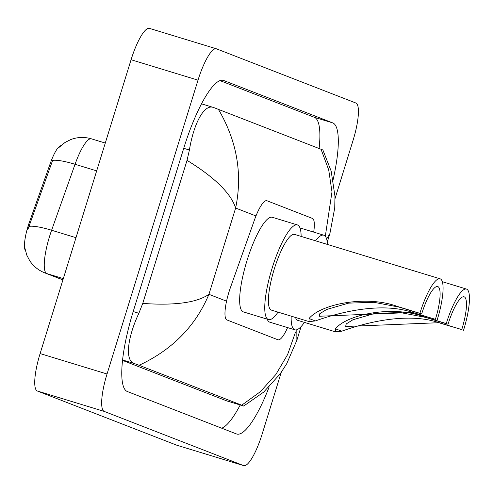 <?xml version="1.0" encoding="UTF-8"?>
<svg xmlns="http://www.w3.org/2000/svg" width="494" height="494" viewBox="0 0 494 494"><rect width="100%" height="100%" fill="white"/><g stroke="black" fill="none" stroke-linecap="round" stroke-linejoin="round"><path stroke-width="0.74" d="M313.696 232.106A26.985 6.298 107 0 0 312.399 218.41L266.914 200.731A26.985 6.298 107 0 0 266.816 200.7A26.985 6.298 107 0 0 254.527 219.781L230.482 287.44A26.985 6.298 107 0 0 229.006 291.88A26.985 6.298 107 0 0 226.913 319.945L277.931 339.779A26.985 6.298 107 0 0 278.036 339.816A26.985 6.298 107 0 0 287.594 327.596M25.28 250.452A24.286 5.669 -73 0 1 28.102 226.116A24.286 5.669 -73 0 1 29.43 222.121L50.468 162.915A24.286 5.669 -73 0 1 60.725 145.73M176.945 445.248A35.982 8.398 -73 0 1 176.803 445.211A35.982 8.398 -73 0 1 176.661 445.162L37.328 391.001A35.982 8.398 -73 0 1 40.113 353.581L131.077 59.731A35.982 8.398 -73 0 1 149.429 28.368L216.36 48.789A35.982 8.398 -73 0 1 216.496 48.838L355.834 102.999A35.982 8.398 -73 0 1 353.043 140.42L335.018 198.65M281.247 372.359L262.079 434.269A35.982 8.398 -73 0 1 243.733 465.632A35.982 8.398 -73 0 1 243.591 465.583L104.259 411.422A35.982 8.398 -73 0 1 107.044 374.001L198.008 80.152A35.982 8.398 -73 0 1 216.36 48.789M333.129 179.588A77.36 18.062 107 0 0 332.74 122.901L223.628 80.485A77.36 18.062 107 0 0 223.331 80.38A77.36 18.062 107 0 0 183.879 147.817L133.343 311.066A77.36 18.062 107 0 0 127.347 391.52L236.459 433.936A77.36 18.062 107 0 0 236.756 434.041A77.36 18.062 107 0 0 269.193 386.876M221.72 428.205A77.36 18.062 107 0 0 240.195 404.994M319.124 148.41A77.36 18.062 107 0 0 314.332 117.288L219.966 80.602M122.555 360.392L226.567 400.825A48.579 11.337 107 0 0 226.752 400.887L243.672 406.049L241.739 405.185L260.363 391.686L275.856 374.508L287.632 354.538L295.536 332.054M218.354 109.236C236.941 140.876 242.702 173.814 235.638 208.048C230.846 193.253 214.643 177.352 187.035 160.352L189.4 150.028C193.549 124.315 204.028 103.332 213.779 107.575L322.891 149.991L331.165 171.097L334.963 196.266L334.741 207.9L329.893 233.588L326.627 239.028M201.484 103.814L213.779 107.575M296.882 340.236L286.711 363.714L280.215 373.81L263.623 392.15L243.672 406.049M187.035 160.352L142.747 303.415C174.827 305.7 196.89 302.668 208.931 294.319C195.538 326.157 172.258 349.814 139.092 365.282L241.739 405.185M139.092 365.282L134.522 363.615C124.358 360.848 127.724 336.92 138.87 313.276L142.747 303.415M325.305 236.28L331.987 191.882L328.708 169.887L320.995 149.139M296.82 329.757L296.875 340.224M91.569 138.882A35.982 8.398 107 0 0 91.433 138.833A35.982 8.398 107 0 0 75.051 164.28A31.486 5.842 -160.4 0 0 52.63 160.396L27.775 229.778M419.888 313.307L421.654 313.993A31.486 7.348 -73 0 1 437.715 286.545A31.486 7.348 -73 0 1 435.393 319.334L414.565 313.122C383.153 301.377 340.798 311.807 315.333 320.946L309.053 321.594L309.065 318.513C320.767 304.082 366.338 294.893 397.293 306.41L419.888 313.307A39.582 9.238 -73 0 1 440.074 278.801A39.582 9.238 -73 0 1 437.159 320.019M421.654 313.993L399.059 307.095L373.939 302.309L348.622 303.125L326.59 309.497L319.828 313.684L319.272 316.246L412.799 312.436L435.393 319.334M440.074 278.801L294.498 234.391A39.582 9.238 107 0 0 274.318 268.89A39.582 9.238 107 0 0 271.397 310.108L309.053 321.594M278.029 312.128A49.474 11.547 -73 0 1 268.514 319.569A49.474 11.547 -73 0 1 272.157 268.051A49.474 11.547 -73 0 1 297.388 224.924A49.474 11.547 -73 0 1 301.13 236.41M268.514 319.569L243.412 311.912A49.474 11.547 -73 0 1 247.056 260.394A49.474 11.547 -73 0 1 272.287 217.267L297.388 224.924M446.267 323.558L448.033 324.243A31.486 7.348 -73 0 1 464.088 296.801A31.486 7.348 -73 0 1 461.767 329.584L440.938 323.379C409.526 311.628 367.172 322.057 341.706 331.202L335.432 331.845L335.445 328.769C347.14 314.332 392.718 305.144 423.667 316.666L446.267 323.558A39.582 9.238 -73 0 1 466.453 289.058A39.582 9.238 -73 0 1 463.539 330.27M448.033 324.243L425.433 317.352L400.313 312.56L375.002 313.381L352.963 319.754L346.208 323.941L345.646 326.497L439.172 322.693L461.767 329.584M295.542 317.475A39.582 9.238 107 0 0 297.777 320.359L335.432 331.845M304.403 322.384A49.474 11.547 -73 0 1 294.887 329.825A49.474 11.547 -73 0 1 291.176 316.141M294.887 329.825L269.792 322.168A49.474 11.547 -73 0 1 267.211 319.173M315.543 240.813A49.474 11.547 -73 0 1 323.761 235.181A49.474 11.547 -73 0 1 327.442 244.437M29.43 222.121L30.64 222.485M50.468 162.915L51.685 163.286M255.966 215.952L235.638 208.048L208.931 294.319L226.555 301.173M243.591 465.583L176.661 445.162M198.008 80.152L131.077 59.731M107.044 374.001L40.113 353.581M104.259 411.422L37.328 391.001M223.022 80.3L223.628 80.485M314.332 117.288L332.74 122.901M183.731 148.299L189.4 150.028M226.567 400.825L243.635 406.031M122.605 359.978L134.522 363.615M133.195 311.547L138.87 313.276M96.67 170.875L75.051 164.28L51.604 230.247A35.982 8.398 107 0 0 49.641 236.169A35.982 8.398 107 0 0 46.85 273.59A31.486 30.609 111.2 0 1 44.75 272.861C38.476 270.36 33.469 266.315 29.733 260.727L26.806 255.188L24.7 247.408M29.121 226.376A31.486 5.842 -160.4 0 1 51.604 230.247L75.99 237.688M63.325 278.616L46.85 273.59L62.942 279.845M309.065 318.513L315.333 320.946M412.799 312.436L414.565 313.122M397.293 306.41L399.059 307.095M335.445 328.769L341.706 331.202M439.172 322.693L440.938 323.379M423.667 316.666L425.433 317.352M243.733 465.632L176.803 445.211M329.893 233.588L327.244 242.153M301.093 326.62L296.882 340.224M58.86 147.545L64.992 142.482L70.728 139.58C77.533 137.023 84.437 136.776 91.433 138.833L105.284 143.062M62.917 279.925L44.75 272.861M323.761 235.181L299.963 227.919M466.453 289.058L442.309 281.691"/></g></svg>
